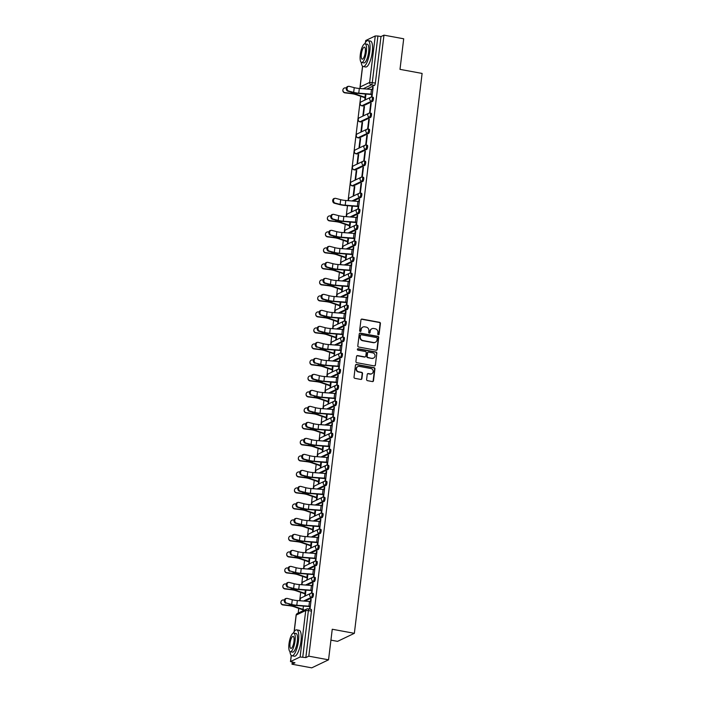 <?xml version="1.0" encoding="UTF-8"?>
<svg xmlns="http://www.w3.org/2000/svg" width="703" height="703" viewBox="0 0 703 703"><rect width="100%" height="100%" fill="white"/><g stroke="black" fill="none" stroke-linecap="round" stroke-linejoin="round"><path stroke-width="1.05" d="M378.346 334.777A0.721 0.677 64.5 0 0 379.11 334.197L380.411 323.503A1.037 0.967 64.5 0 0 379.558 322.317L362.036 319.083A1.037 0.967 64.5 0 0 360.947 319.909L359.646 330.612A0.721 0.677 64.5 0 0 360.648 331.385A0.721 0.677 64.5 0 0 361.008 330.858L361.184 329.479A3.313 3.102 64.5 0 1 364.681 326.825L366.14 327.097A3.313 3.102 64.5 0 1 368.873 330.893L368.697 332.282A0.721 0.677 64.5 0 0 369.699 333.055A0.721 0.677 64.5 0 0 370.059 332.528L370.235 331.148A3.313 3.102 64.5 0 1 373.732 328.494L375.191 328.767A3.313 3.102 64.5 0 1 377.924 332.563L377.748 333.951A0.721 0.677 64.5 0 0 378.346 334.777M378.566 334.786A0.721 0.677 64.5 0 0 378.776 334.364L380.077 323.661A1.037 0.967 64.5 0 0 379.225 322.475L361.702 319.241A1.037 0.967 64.5 0 0 361.316 319.259M360.463 331.447A0.721 0.677 64.5 0 0 360.674 331.025L361.184 329.479M369.514 333.117A0.721 0.677 64.5 0 0 369.725 332.695L370.235 331.148M366.623 379.479A1.037 0.967 64.5 0 0 367.476 380.666L372.388 381.571A1.037 0.967 64.5 0 0 373.486 380.745L374.919 368.864A1.037 0.967 64.5 0 0 374.066 367.678L356.553 364.444A1.037 0.967 64.5 0 0 355.454 365.27L354.013 377.151A1.037 0.967 64.5 0 0 354.866 378.337L360.806 379.435A1.037 0.967 64.5 0 0 361.904 378.609L362.52 373.521A1.037 0.967 64.5 0 0 361.667 372.335L358.723 371.79A2.768 2.592 64.5 0 1 357.853 366.606A2.768 2.592 64.5 0 1 359.374 366.404L370.903 368.53A2.768 2.592 64.5 0 1 371.773 373.724A2.768 2.592 64.5 0 1 370.253 373.917L368.328 373.565A1.037 0.967 64.5 0 0 367.238 374.391L366.623 379.479M383.97 35.15L403.698 38.788L399.998 69.36L422.108 73.437L354.356 633.324L332.247 629.247L328.547 659.818L308.81 656.171L383.97 35.15L380.991 36.574L377.915 36.002L372.291 82.471A2.109 0.615 100.5 0 1 371.369 84.843L363.179 88.763M376.175 350.261A1.037 0.967 64.5 0 0 377.274 349.426L378.706 337.545A1.037 0.967 64.5 0 0 377.863 336.359L360.34 333.134A1.037 0.967 64.5 0 0 359.242 333.96L357.809 345.841A1.037 0.967 64.5 0 0 358.662 347.027L376.175 350.261M376.817 353.205L375.376 365.085A1.037 0.967 64.5 0 1 374.286 365.911L356.764 362.686A1.037 0.967 64.5 0 1 355.911 361.5L356.526 356.412A1.037 0.967 64.5 0 1 357.625 355.586L364.725 356.896A1.037 0.967 64.5 0 0 365.824 356.07L366.228 352.695A1.037 0.967 64.5 0 0 365.375 351.509L357.985 350.147A0.721 0.677 64.5 0 1 357.757 348.785A0.721 0.677 64.5 0 1 358.152 348.732L375.964 352.018A1.037 0.967 64.5 0 1 376.817 353.205L375.376 365.085M328.547 659.818L311.737 667.85L292 664.212L292.237 662.279M360.727 96.302L348.099 200.663M347.493 205.663L346.157 216.665M345.235 224.319L344.224 232.667M343.301 240.321L342.291 248.677M341.359 256.331L340.349 264.68M339.426 272.333L338.415 280.682M337.484 288.335L336.473 296.684M335.551 304.337L334.54 312.686M333.617 320.34L332.607 328.688M331.675 336.342L330.665 344.69M329.742 352.344L328.732 360.692M327.809 368.346L326.798 376.694M325.867 384.348L324.856 392.696M323.934 400.35L322.923 408.698M321.992 416.352L320.981 424.7M320.058 432.354L319.048 440.702M318.125 448.356L317.115 456.704M316.183 464.358L315.172 472.706M314.25 480.36L313.239 488.717M312.317 496.371L311.306 504.719M310.375 512.373L309.364 520.721M308.441 528.375L307.431 536.723M306.499 544.377L305.489 552.725M304.566 560.379L303.555 568.727M302.633 576.381L301.622 584.729M300.691 592.383L299.68 600.731M298.757 608.385L298.186 613.095M330.928 640.143L337.545 641.364L354.356 633.324M308.81 656.171L305.84 657.595L300.111 656.989L290.594 661.532L294.979 662.788L292 664.212M380.991 36.574L375.367 83.042A2.109 0.615 100.5 0 1 374.444 85.415L366.861 89.044M365.402 42.549L365.745 40.51L375.261 35.958L377.915 36.002M365.068 97.699L364.795 99.984L365.296 99.738L365.991 94.017M371.799 94.492L371.518 96.768L372.028 96.531L373.144 87.295L372.634 87.532L373.1 87.62M370.701 103.534L369.585 112.77L370.086 112.533L371.202 103.297L370.701 103.534L371.166 103.622M363.978 106.751L362.862 115.986L363.363 115.74L364.479 106.513L363.978 106.751L364.444 106.838M368.767 119.536L367.643 128.772L368.152 128.535L369.268 119.299L368.767 119.536L369.233 119.624M362.036 122.753L360.92 131.988L361.43 131.742L362.546 122.515L362.036 122.753L362.502 122.84M366.825 135.547L365.709 144.774L366.219 144.537L367.335 135.301L366.825 135.547L367.291 135.626M360.103 138.755L358.987 147.99L359.488 147.744L360.604 138.517L360.103 138.755L360.569 138.843M364.892 151.549L363.776 160.776L364.277 160.539L365.393 151.303L364.892 151.549L365.358 151.628M358.17 154.757L357.045 163.992L357.555 163.755L358.671 154.519L358.17 154.757L358.627 154.845M362.959 167.551L361.834 176.778L362.344 176.541L363.46 167.305L362.959 167.551L363.416 167.63M356.228 170.759L355.112 179.994L355.613 179.757L356.737 170.521L356.228 170.759L356.693 170.847M361.017 183.553L359.901 192.78L360.402 192.543L361.527 183.307L361.017 183.553L361.483 183.641M354.294 186.77L353.178 195.996L353.679 195.759L354.795 186.523L354.294 186.77L354.76 186.849M358.24 206.506L357.968 208.782L358.468 208.545L359.584 199.309L359.084 199.555L359.549 199.643M351.966 205.997L351.236 211.998L351.746 211.761L352.44 206.041M356.307 222.508L356.026 224.784L356.535 224.547L357.651 215.311L357.142 215.557L357.607 215.645M349.576 225.725L349.303 228L349.804 227.763L350.498 222.043M354.365 238.51L354.092 240.795L354.593 240.549L355.709 231.322L355.208 231.559L355.674 231.647M347.642 241.727L347.37 244.003L347.871 243.765L348.565 238.045M352.431 254.512L352.15 256.797L352.66 256.551L353.776 247.324L353.275 247.561L353.741 247.649M345.709 257.729L345.428 260.005L345.938 259.767L346.623 254.047M350.498 270.514L350.217 272.799L350.727 272.553L351.843 263.326L351.333 263.563L351.799 263.651M343.767 273.731L343.495 276.007L343.995 275.769L344.69 270.049M348.556 286.516L348.284 288.801L348.785 288.555L349.901 279.328L349.4 279.566L349.866 279.653M341.834 289.733L341.553 292.017L342.062 291.771L342.756 286.051M346.623 302.527L346.342 304.803L346.851 304.557L347.967 295.33L347.467 295.568L347.923 295.655M339.892 305.735L339.619 308.019L340.129 307.773L340.814 302.053M344.681 318.529L344.408 320.805L344.909 320.559L346.034 311.332L345.524 311.57L345.99 311.657M337.958 321.737L337.686 324.021L338.187 323.775L338.881 318.055M342.748 334.531L342.475 336.807L342.976 336.57L344.092 327.334L343.591 327.572L344.057 327.66M336.491 337.827L336.052 337.748L335.744 340.024L336.254 339.777L336.948 334.057M341.878 345.612L341.851 345.612A2.636 0.527 -173.1 0 0 340.498 345.437L328.345 344.514A6.538 1.301 6.9 0 1 323.257 343.697L318.31 342.396A2.425 1.951 80.9 0 0 317.642 342.361A2.425 1.951 80.9 0 0 316.06 344.655A2.425 1.951 80.9 0 0 317.738 347.115L321.886 348.547A7.909 1.573 -173.1 0 0 328.046 349.532L340.841 350.533L340.533 352.809L341.043 352.572L342.159 343.336L341.649 343.574L342.115 343.662M334.549 353.829L333.811 356.026L334.312 355.78L335.006 350.059M339.944 361.614L339.918 361.614A2.636 0.527 -173.1 0 0 338.556 361.439L326.412 360.516A6.538 1.301 6.9 0 1 321.315 359.699L316.376 358.398A2.425 1.951 80.9 0 0 315.7 358.363A2.425 1.951 80.9 0 0 314.118 360.657A2.425 1.951 80.9 0 0 315.805 363.117L319.944 364.549A7.909 1.573 -173.1 0 0 326.104 365.534L338.908 366.535L338.6 368.811L339.101 368.574L340.217 359.338L339.716 359.576L340.182 359.664M332.616 369.831L331.878 372.028L332.378 371.782L333.073 366.061M336.939 382.537L336.667 384.813L337.168 384.576L338.284 375.34L337.783 375.587L338.248 375.666M330.682 385.833L330.243 385.754L329.935 388.03L330.445 387.784L331.131 382.063L330.709 385.552M336.069 393.618L336.043 393.618A2.636 0.527 -173.1 0 0 334.69 393.443L322.536 392.52A6.538 1.301 6.9 0 1 317.44 391.703L312.501 390.402A2.425 1.951 80.9 0 0 311.833 390.367A2.425 1.951 80.9 0 0 310.251 392.661A2.425 1.951 80.9 0 0 311.93 395.121L316.069 396.554A7.909 1.573 -173.1 0 0 322.238 397.538L335.032 398.548L334.725 400.815L335.234 400.578L336.35 391.343L335.841 391.589L336.306 391.668M328.275 401.756L328.002 404.032L328.503 403.794L329.197 398.065L328.776 401.554M333.064 414.542L332.791 416.817L333.292 416.58L334.408 407.345L333.907 407.591L334.373 407.67M326.341 417.758L326.06 420.034L326.57 419.796L327.264 414.067L326.842 417.556M331.131 430.544L330.849 432.82L331.359 432.582L332.475 423.347L331.974 423.593L332.431 423.672M324.399 433.76L324.127 436.036L324.637 435.798L325.322 430.069L324.9 433.558M329.189 446.546L328.916 448.822L329.417 448.584L330.542 439.349L330.032 439.595L330.498 439.683M322.466 449.762L322.194 452.038L322.695 451.801L323.389 446.071M327.255 462.548L326.983 464.824L327.484 464.586L328.6 455.351L328.099 455.597L328.565 455.685M320.533 465.764L320.252 468.04L320.761 467.803L321.456 462.082M325.322 478.55L325.041 480.834L325.551 480.588L326.667 471.353L326.157 471.599L326.623 471.687M318.591 481.766L318.318 484.042L318.819 483.805L319.514 478.084M323.38 494.552L323.108 496.836L323.608 496.59L324.724 487.364L324.224 487.601L324.689 487.689M316.658 497.768L316.385 500.044L316.886 499.807L317.58 494.086M321.447 510.554L321.174 512.839L321.675 512.592L322.791 503.366L322.29 503.603L322.756 503.691M314.724 513.77L314.443 516.046L314.953 515.809L315.638 510.088M319.514 526.556L319.232 528.841L319.742 528.594L320.858 519.368L320.348 519.605L320.814 519.693M312.782 529.772L312.51 532.048L313.011 531.811L313.705 526.09M317.571 542.567L317.299 544.843L317.8 544.597L318.916 535.37L318.415 535.607L318.881 535.695M311.315 545.862L310.875 545.783L310.577 548.059L311.077 547.813L311.772 542.092M316.71 553.648L316.675 553.639A2.636 0.527 -173.1 0 0 315.322 553.472L303.169 552.549A6.538 1.301 6.9 0 1 298.081 551.732L293.133 550.431A2.425 1.951 80.9 0 0 292.466 550.396A2.425 1.951 80.9 0 0 290.884 552.69A2.425 1.951 80.9 0 0 292.562 555.15L296.71 556.583A7.909 1.573 -173.1 0 0 302.87 557.567L315.665 558.569L315.357 560.845L315.867 560.599L316.983 551.372L316.482 551.609L316.939 551.697M309.373 561.864L308.635 564.061L309.144 563.815L309.83 558.094M314.768 569.65L314.742 569.65A2.636 0.527 -173.1 0 0 313.38 569.474L301.236 568.551A6.538 1.301 6.9 0 1 296.139 567.734L291.2 566.433A2.425 1.951 80.9 0 0 290.532 566.398A2.425 1.951 80.9 0 0 288.942 568.692A2.425 1.951 80.9 0 0 290.629 571.152L294.768 572.585A7.909 1.573 -173.1 0 0 300.937 573.569L313.731 574.571L313.424 576.847L313.925 576.609L315.049 567.374L314.54 567.611L315.006 567.699M307.439 577.866L306.701 580.063L307.202 579.817L307.896 574.096M312.835 585.652L312.8 585.652A2.636 0.527 -173.1 0 0 311.447 585.476L299.302 584.553A6.538 1.301 6.9 0 1 294.206 583.736L289.258 582.435A2.425 1.951 80.9 0 0 288.59 582.4A2.425 1.951 80.9 0 0 287.009 584.694A2.425 1.951 80.9 0 0 288.687 587.154L292.835 588.587A7.909 1.573 -173.1 0 0 298.995 589.571L311.798 590.573L311.491 592.849L311.991 592.611L313.107 583.376L312.607 583.613L313.072 583.701M305.506 593.868L305.067 593.789L304.759 596.065L305.269 595.819L305.963 590.098M310.893 601.654L310.867 601.654A2.636 0.527 -173.1 0 0 309.513 601.478L297.36 600.555A6.538 1.301 6.9 0 1 292.272 599.738L287.325 598.438A2.425 1.951 80.9 0 0 286.657 598.402A2.425 1.951 80.9 0 0 285.075 600.696A2.425 1.951 80.9 0 0 286.754 603.156L290.901 604.589A7.909 1.573 -173.1 0 0 297.061 605.573L309.856 606.575L309.548 608.851L310.058 608.613L311.174 599.378L310.664 599.615L311.13 599.703M312.976 593.394A2.109 0.615 -79.5 0 1 313.107 593.376A2.109 0.615 -79.5 0 1 313.371 595.344A2.109 0.615 -79.5 0 1 312.475 597.497L304.891 601.127M314.909 577.391A2.109 0.615 -79.5 0 1 315.041 577.374A2.109 0.615 -79.5 0 1 315.304 579.342A2.109 0.615 -79.5 0 1 314.417 581.495L306.824 585.124M316.851 561.389A2.109 0.615 -79.5 0 1 316.983 561.372A2.109 0.615 -79.5 0 1 317.238 563.331A2.109 0.615 -79.5 0 1 316.35 565.493L308.758 569.122M318.784 545.387A2.109 0.615 -79.5 0 1 318.916 545.361A2.109 0.615 -79.5 0 1 319.18 547.329A2.109 0.615 -79.5 0 1 318.283 549.491L310.7 553.12M320.717 529.385A2.109 0.615 -79.5 0 1 320.858 529.359A2.109 0.615 -79.5 0 1 321.113 531.327A2.109 0.615 -79.5 0 1 320.225 533.489L312.633 537.118M322.659 513.383A2.109 0.615 -79.5 0 1 322.791 513.357A2.109 0.615 -79.5 0 1 323.055 515.325A2.109 0.615 -79.5 0 1 322.159 517.487L314.566 521.116M324.593 497.381A2.109 0.615 -79.5 0 1 324.724 497.355A2.109 0.615 -79.5 0 1 324.988 499.323A2.109 0.615 -79.5 0 1 324.101 501.485L316.508 505.105M326.526 481.379A2.109 0.615 -79.5 0 1 326.667 481.353A2.109 0.615 -79.5 0 1 326.921 483.321A2.109 0.615 -79.5 0 1 326.034 485.483L318.441 489.103M328.468 465.377A2.109 0.615 -79.5 0 1 328.6 465.351A2.109 0.615 -79.5 0 1 328.863 467.319A2.109 0.615 -79.5 0 1 327.967 469.481L320.383 473.101M330.401 449.375A2.109 0.615 -79.5 0 1 330.533 449.349A2.109 0.615 -79.5 0 1 330.797 451.317A2.109 0.615 -79.5 0 1 329.909 453.47L322.317 457.099M332.343 433.364A2.109 0.615 -79.5 0 1 332.475 433.347A2.109 0.615 -79.5 0 1 332.73 435.315A2.109 0.615 -79.5 0 1 331.842 437.468L324.25 441.097M334.276 417.362A2.109 0.615 -79.5 0 1 334.408 417.345A2.109 0.615 -79.5 0 1 334.672 419.313A2.109 0.615 -79.5 0 1 333.776 421.466L326.192 425.095M336.21 401.36A2.109 0.615 -79.5 0 1 336.35 401.343A2.109 0.615 -79.5 0 1 336.605 403.311A2.109 0.615 -79.5 0 1 335.718 405.464L328.125 409.093M338.152 385.358A2.109 0.615 -79.5 0 1 338.284 385.341A2.109 0.615 -79.5 0 1 338.547 387.309A2.109 0.615 -79.5 0 1 337.651 389.462L330.059 393.091M340.085 369.356A2.109 0.615 -79.5 0 1 340.217 369.339A2.109 0.615 -79.5 0 1 340.48 371.307A2.109 0.615 -79.5 0 1 339.593 373.46L332.001 377.089M342.018 353.354A2.109 0.615 -79.5 0 1 342.159 353.337A2.109 0.615 -79.5 0 1 342.414 355.305A2.109 0.615 -79.5 0 1 341.526 357.458L333.934 361.087M343.96 337.352A2.109 0.615 -79.5 0 1 344.092 337.335A2.109 0.615 -79.5 0 1 344.356 339.303A2.109 0.615 -79.5 0 1 343.459 341.456L335.876 345.085M345.894 321.35A2.109 0.615 -79.5 0 1 346.025 321.333A2.109 0.615 -79.5 0 1 346.289 323.301A2.109 0.615 -79.5 0 1 345.401 325.454L337.809 329.083M347.836 305.348A2.109 0.615 -79.5 0 1 347.967 305.322A2.109 0.615 -79.5 0 1 348.222 307.29A2.109 0.615 -79.5 0 1 347.335 309.452L339.742 313.081M349.769 289.346A2.109 0.615 -79.5 0 1 349.901 289.32A2.109 0.615 -79.5 0 1 350.164 291.288A2.109 0.615 -79.5 0 1 349.268 293.45L341.684 297.079M351.702 273.344A2.109 0.615 -79.5 0 1 351.843 273.318A2.109 0.615 -79.5 0 1 352.098 275.286A2.109 0.615 -79.5 0 1 351.21 277.448L343.618 281.077M353.644 257.342A2.109 0.615 -79.5 0 1 353.776 257.316A2.109 0.615 -79.5 0 1 354.04 259.284A2.109 0.615 -79.5 0 1 353.143 261.446L345.551 265.066M355.577 241.34A2.109 0.615 -79.5 0 1 355.709 241.314A2.109 0.615 -79.5 0 1 355.973 243.282A2.109 0.615 -79.5 0 1 355.077 245.444L347.493 249.064M357.511 225.338A2.109 0.615 -79.5 0 1 357.651 225.311A2.109 0.615 -79.5 0 1 357.906 227.28A2.109 0.615 -79.5 0 1 357.019 229.442L349.426 233.062M359.453 209.336A2.109 0.615 -79.5 0 1 359.584 209.309A2.109 0.615 -79.5 0 1 359.848 211.278A2.109 0.615 -79.5 0 1 358.952 213.44L351.368 217.06M361.386 193.334A2.109 0.615 -79.5 0 1 361.518 193.307A2.109 0.615 -79.5 0 1 361.781 195.276A2.109 0.615 -79.5 0 1 360.894 197.429L353.301 201.058M363.319 177.323A2.109 0.615 -79.5 0 1 363.46 177.305A2.109 0.615 -79.5 0 1 363.715 179.274A2.109 0.615 -79.5 0 1 362.827 181.427L353.31 185.979L352.221 185.777A2.109 0.615 100.5 0 1 352.089 185.803A2.109 0.615 100.5 0 1 351.948 185.706M365.261 161.321A2.109 0.615 -79.5 0 1 365.393 161.303A2.109 0.615 -79.5 0 1 365.657 163.272A2.109 0.615 -79.5 0 1 364.76 165.425L355.243 169.977L354.154 169.774A2.109 0.615 100.5 0 1 354.022 169.792A2.109 0.615 100.5 0 1 353.881 169.704M367.194 145.319A2.109 0.615 -79.5 0 1 367.335 145.301A2.109 0.615 -79.5 0 1 367.59 147.27A2.109 0.615 -79.5 0 1 366.702 149.423L357.186 153.975L356.096 153.772A2.109 0.615 100.5 0 1 355.955 153.79A2.109 0.615 100.5 0 1 355.823 153.702M369.137 129.317A2.109 0.615 -79.5 0 1 369.268 129.299A2.109 0.615 -79.5 0 1 369.532 131.268A2.109 0.615 -79.5 0 1 368.636 133.421L359.119 137.973L358.029 137.77A2.109 0.615 100.5 0 1 357.897 137.788A2.109 0.615 100.5 0 1 357.757 137.7M371.07 113.315A2.109 0.615 -79.5 0 1 371.202 113.297A2.109 0.615 -79.5 0 1 371.465 115.266A2.109 0.615 -79.5 0 1 370.569 117.419L361.061 121.971L359.962 121.768A2.109 0.615 100.5 0 1 359.831 121.786A2.109 0.615 100.5 0 1 359.69 121.698M373.003 97.313A2.109 0.615 -79.5 0 1 373.144 97.295A2.109 0.615 -79.5 0 1 373.398 99.264A2.109 0.615 -79.5 0 1 372.511 101.417L362.994 105.968L361.904 105.766A2.109 0.615 100.5 0 1 361.773 105.784A2.109 0.615 100.5 0 1 361.632 105.696M303.098 609.791L302.975 610.81M372.634 87.532L372.397 89.492M305.84 657.595L311.464 611.127A2.109 0.615 -79.5 0 0 311.174 609.378A2.109 0.615 -79.5 0 0 311.034 609.396M359.084 199.555L358.846 201.515M357.142 215.557L356.904 217.517M355.208 231.559L354.971 233.519M353.275 247.561L353.038 249.521M351.333 263.563L351.096 265.523M349.4 279.566L349.163 281.525M347.467 295.568L347.229 297.527M345.524 311.57L345.287 313.529M343.591 327.572L343.354 329.531M341.649 343.574L341.412 345.533M339.716 359.576L339.479 361.535M337.783 375.587L337.545 377.546M335.841 391.589L335.603 393.548M333.907 407.591L333.67 409.55M331.974 423.593L331.737 425.552M330.032 439.595L329.795 441.554M328.099 455.597L327.862 457.556M326.157 471.599L325.92 473.558M324.224 487.601L323.986 489.56M322.29 503.603L322.053 505.562M320.348 519.605L320.111 521.564M318.415 535.607L318.178 537.567M316.482 551.609L316.245 553.569M314.54 567.611L314.303 569.571M312.607 583.613L312.369 585.573M310.664 599.615L310.427 601.575M303.485 610.564L303.599 609.589M371.755 328.819A3.313 3.102 64.5 0 0 369.892 331.306M362.704 327.15A3.313 3.102 64.5 0 0 360.841 329.637M376.571 350.243A1.037 0.967 64.5 0 0 376.94 349.593L378.372 337.712A1.037 0.967 64.5 0 0 377.52 336.526L360.006 333.292A1.037 0.967 64.5 0 0 359.611 333.301M377.212 338.407A0.721 0.677 64.5 0 0 376.615 337.572L361.237 334.733A0.721 0.677 64.5 0 0 360.472 335.313L360.296 336.772A3.313 3.102 64.5 0 0 363.02 340.568L373.53 342.51A3.313 3.102 64.5 0 0 377.036 339.865L377.212 338.407M360.683 334.892A0.721 0.677 64.5 0 0 360.138 335.48L360.472 335.313M375.182 342.352A3.313 3.102 64.5 0 1 373.196 342.669L362.686 340.735A3.313 3.102 64.5 0 1 359.962 336.939L360.138 335.48M374.673 365.903A1.037 0.967 64.5 0 0 375.042 365.244M365.121 356.887A1.037 0.967 64.5 0 1 364.391 357.054L357.282 355.744A1.037 0.967 64.5 0 0 356.896 355.753M376.483 353.363A1.037 0.967 64.5 0 0 375.63 352.177L357.818 348.89A0.721 0.677 64.5 0 0 357.599 348.89M372.098 358.258A2.768 2.592 64.5 0 0 375.007 355.226A2.768 2.592 64.5 0 0 372.748 352.871L368.688 352.115A1.037 0.967 64.5 0 0 367.59 352.941L367.186 356.316A1.037 0.967 64.5 0 0 368.038 357.502L371.764 358.416A2.768 2.592 64.5 0 0 373.451 358.135M367.959 352.291A1.037 0.967 64.5 0 0 367.256 353.108L367.59 352.941M371.764 358.416L367.704 357.669A1.037 0.967 64.5 0 1 366.852 356.483L367.256 353.108M371.606 373.803A2.768 2.592 64.5 0 1 369.919 374.084L367.994 373.724A1.037 0.967 64.5 0 0 367.607 373.741M357.686 366.685A2.768 2.592 64.5 0 0 358.381 371.957L358.723 371.79M361.201 379.427A1.037 0.967 64.5 0 0 361.562 378.768L362.177 373.68A1.037 0.967 64.5 0 0 361.324 372.493L358.381 371.957M372.775 381.562A1.037 0.967 64.5 0 0 373.144 380.903L374.585 369.022A1.037 0.967 64.5 0 0 373.732 367.836L356.21 364.602A1.037 0.967 64.5 0 0 355.823 364.62M365.534 97.787L365.103 97.708A2.636 0.527 6.9 0 1 363.969 97.427L355.815 94.597A6.538 1.301 -173.1 0 0 351.087 93.604L344.98 92.866A2.425 2.373 -172.8 0 1 342.862 90.204L342.897 89.931A2.425 2.373 7.2 0 0 345.015 92.594L351.122 93.332A7.909 1.573 6.9 0 1 356.834 94.536L365.569 97.506L365.964 94.017M346.333 87.963L345.586 87.875A2.425 2.373 7.2 0 0 342.897 89.931M348.723 91.074L353.671 92.374A6.538 1.301 6.9 0 0 358.758 93.191L370.912 94.114A2.636 0.527 -173.1 0 1 372.265 94.29L372.836 89.571A2.636 0.527 -173.1 0 0 371.483 89.395L359.33 88.473A6.538 1.301 6.9 0 1 354.242 87.655L349.294 86.355A2.425 1.951 80.9 0 0 348.626 86.32A2.425 1.951 80.9 0 0 347.045 88.613A2.425 1.951 80.9 0 0 348.723 91.074L347.923 91.205A2.425 1.951 -99.1 0 1 346.245 88.745A2.425 1.951 -99.1 0 1 347.827 86.451L348.626 86.32M347.923 91.205L352.862 92.506A7.909 1.573 -173.1 0 0 359.031 93.49L372.265 94.571M361.245 62.339A13.181 3.849 -79.5 0 0 363.214 66.548A13.181 3.849 -79.5 0 0 369.804 51.574A13.181 3.849 -79.5 0 0 367.994 40.625A13.181 3.849 -79.5 0 0 364.655 43.85M363.214 66.548L365.692 67.005A13.181 3.849 -79.5 0 0 372.282 52.031A13.181 3.849 -79.5 0 0 370.472 41.082L367.994 40.625M365.042 43.832L367.326 44.254A9.491 2.777 100.5 0 1 368.627 52.136A9.491 2.777 100.5 0 1 363.882 62.918L361.606 62.497A9.491 2.777 -79.5 0 0 366.351 51.723A9.491 2.777 -79.5 0 0 365.042 43.832A9.491 2.777 -79.5 0 0 360.296 54.614A9.491 2.777 -79.5 0 0 361.606 62.497M365.27 52.233A6.116 1.784 -79.5 0 0 364.435 47.154A6.116 1.784 -79.5 0 0 361.377 54.096A6.116 1.784 -79.5 0 0 362.212 59.175A6.116 1.784 -79.5 0 0 365.27 52.233M289.944 651.567A13.181 3.849 -79.5 0 0 291.912 655.767A13.181 3.849 -79.5 0 0 298.503 640.802A13.181 3.849 -79.5 0 0 296.692 629.853A13.181 3.849 -79.5 0 0 293.353 633.078M291.912 655.767L294.39 656.224A13.181 3.849 -79.5 0 0 300.981 641.259A13.181 3.849 -79.5 0 0 299.17 630.31L296.692 629.853M293.74 633.06L296.025 633.482A9.491 2.777 100.5 0 1 297.325 641.364A9.491 2.777 100.5 0 1 292.58 652.138L290.295 651.725A9.491 2.777 -79.5 0 0 295.049 640.943A9.491 2.777 -79.5 0 0 293.74 633.06A9.491 2.777 -79.5 0 0 288.995 643.834A9.491 2.777 -79.5 0 0 290.295 651.725M293.968 641.461A6.116 1.784 -79.5 0 0 293.133 636.373A6.116 1.784 -79.5 0 0 290.067 643.324A6.116 1.784 -79.5 0 0 290.91 648.403A6.116 1.784 -79.5 0 0 293.968 641.461M350.041 225.812L349.611 225.733A2.636 0.527 6.9 0 1 348.477 225.443L340.322 222.623A6.538 1.301 -173.1 0 0 335.595 221.63L329.487 220.883A2.425 2.373 -172.8 0 1 327.37 218.22L327.405 217.948A2.425 2.373 7.2 0 0 329.522 220.619L335.63 221.357A7.909 1.573 6.9 0 1 341.342 222.561L350.076 225.522M330.841 215.988L330.094 215.9A2.425 2.373 7.2 0 0 327.405 217.948M348.108 241.814L347.677 241.735A2.636 0.527 6.9 0 1 346.544 241.445L338.38 238.625A6.538 1.301 -173.1 0 0 333.661 237.632L327.554 236.885A2.425 2.373 -172.8 0 1 325.427 234.222L325.463 233.958A2.425 2.373 7.2 0 0 327.589 236.621L333.697 237.359A7.909 1.573 6.9 0 1 339.408 238.563L348.143 241.533M328.899 231.99L328.16 231.902A2.425 2.373 7.2 0 0 325.463 233.958M346.166 257.816L345.735 257.737A2.636 0.527 6.9 0 1 344.611 257.456L336.447 254.627A6.538 1.301 -173.1 0 0 331.728 253.634L325.612 252.887A2.425 2.373 -172.8 0 1 323.494 250.224L323.529 249.96A2.425 2.373 7.2 0 0 325.647 252.623L331.763 253.361A7.909 1.573 6.9 0 1 337.475 254.565L346.201 257.535L346.597 254.038M326.965 247.992L326.218 247.904A2.425 2.373 7.2 0 0 323.529 249.96M344.233 273.819L343.802 273.739A2.636 0.527 6.9 0 1 342.669 273.458L334.514 270.629A6.538 1.301 -173.1 0 0 329.786 269.636L323.679 268.889A2.425 2.373 -172.8 0 1 321.561 266.226L321.596 265.962A2.425 2.373 7.2 0 0 323.714 268.625L329.821 269.363A7.909 1.573 6.9 0 1 335.533 270.567L344.268 273.537M325.032 263.994L324.285 263.906A2.425 2.373 7.2 0 0 321.596 265.962M342.299 289.821L341.86 289.741A2.636 0.527 6.9 0 1 340.735 289.46L332.572 286.631A6.538 1.301 -173.1 0 0 327.853 285.638L321.746 284.9A2.425 2.373 -172.8 0 1 319.619 282.237L319.654 281.965A2.425 2.373 7.2 0 0 321.781 284.627L327.888 285.365A7.909 1.573 6.9 0 1 333.6 286.569L342.335 289.539L342.721 286.051M323.09 279.996L322.343 279.908A2.425 2.373 7.2 0 0 319.654 281.965M340.357 305.823L339.927 305.743A2.636 0.527 6.9 0 1 338.802 305.462L330.638 302.633A6.538 1.301 -173.1 0 0 325.92 301.64L319.803 300.902A2.425 2.373 -172.8 0 1 317.686 298.239L317.721 297.967A2.425 2.373 7.2 0 0 319.839 300.629L325.946 301.367A7.909 1.573 6.9 0 1 331.658 302.571L340.393 305.541L340.788 302.053M321.157 295.998L320.41 295.91A2.425 2.373 7.2 0 0 317.721 297.967M338.424 321.825L337.994 321.746A2.636 0.527 6.9 0 1 336.86 321.464L328.705 318.635A6.538 1.301 -173.1 0 0 323.978 317.642L317.87 316.904A2.425 2.373 -172.8 0 1 315.752 314.241L315.779 313.969A2.425 2.373 7.2 0 0 317.905 316.631L324.013 317.369A7.909 1.573 6.9 0 1 329.725 318.573L338.459 321.543M319.224 312L318.477 311.912A2.425 2.373 7.2 0 0 315.779 313.969M336.052 337.748A2.636 0.527 6.9 0 1 334.927 337.466L326.763 334.637A6.538 1.301 -173.1 0 0 322.044 333.644L315.928 332.906A2.425 2.373 -172.8 0 1 313.81 330.243L313.846 329.971A2.425 2.373 7.2 0 0 315.963 332.633L322.079 333.371A7.909 1.573 6.9 0 1 327.791 334.575L336.526 337.545M317.281 328.002L316.535 327.914A2.425 2.373 7.2 0 0 313.846 329.971M334.118 353.75A2.636 0.527 6.9 0 1 332.985 353.468L324.83 350.639A6.538 1.301 -173.1 0 0 320.102 349.646L313.995 348.908A2.425 2.373 -172.8 0 1 311.877 346.245L311.912 345.973A2.425 2.373 7.2 0 0 314.03 348.635L320.137 349.373A7.909 1.573 6.9 0 1 325.849 350.577L334.584 353.547M315.348 344.004L314.601 343.916A2.425 2.373 7.2 0 0 311.912 345.973M332.185 369.752A2.636 0.527 6.9 0 1 331.051 369.47L322.888 366.641A6.538 1.301 -173.1 0 0 318.169 365.648L312.062 364.91A2.425 2.373 -172.8 0 1 309.935 362.247L309.97 361.975A2.425 2.373 7.2 0 0 312.097 364.637L318.204 365.375A7.909 1.573 6.9 0 1 323.916 366.579L332.651 369.55M313.406 360.006L312.668 359.918A2.425 2.373 7.2 0 0 309.97 361.975M330.243 385.754A2.636 0.527 6.9 0 1 329.118 385.472L320.955 382.643A6.538 1.301 -173.1 0 0 316.236 381.65L310.12 380.912A2.425 2.373 -172.8 0 1 308.002 378.249L308.037 377.977A2.425 2.373 7.2 0 0 310.155 380.639L316.271 381.377A7.909 1.573 6.9 0 1 321.983 382.581L330.682 385.543M311.473 376.017L310.726 375.92A2.425 2.373 7.2 0 0 308.037 377.977M328.74 401.835L328.31 401.756A2.636 0.527 6.9 0 1 327.176 401.475L319.021 398.645A6.538 1.301 -173.1 0 0 314.294 397.652L308.186 396.914A2.425 2.373 -172.8 0 1 306.069 394.251L306.104 393.979A2.425 2.373 7.2 0 0 308.222 396.641L314.329 397.388A7.909 1.573 6.9 0 1 320.041 398.583L328.749 401.554M309.54 392.019L308.793 391.923A2.425 2.373 7.2 0 0 306.104 393.979M326.807 417.837L326.368 417.758A2.636 0.527 6.9 0 1 325.243 417.477L317.079 414.656A6.538 1.301 -173.1 0 0 312.36 413.654L306.253 412.916A2.425 2.373 -172.8 0 1 304.127 410.253L304.162 409.981A2.425 2.373 7.2 0 0 306.288 412.643L312.396 413.39A7.909 1.573 6.9 0 1 318.108 414.594L326.807 417.556M307.598 408.021L306.851 407.925A2.425 2.373 7.2 0 0 304.162 409.981M324.865 433.848L324.435 433.76A2.636 0.527 6.9 0 1 323.31 433.479L315.146 430.658A6.538 1.301 -173.1 0 0 310.427 429.656L304.311 428.918A2.425 2.373 -172.8 0 1 302.193 426.255L302.228 425.983A2.425 2.373 7.2 0 0 304.346 428.645L310.462 429.392A7.909 1.573 6.9 0 1 316.165 430.596L324.874 433.558M305.664 424.023L304.917 423.927A2.425 2.373 7.2 0 0 302.228 425.983M359.312 201.594L359.277 201.585A2.636 0.527 -173.1 0 0 357.924 201.41L345.779 200.487A6.538 1.301 6.9 0 1 340.683 199.67L335.735 198.378A2.425 1.951 80.9 0 0 335.067 198.343A2.425 1.951 80.9 0 0 333.486 200.636A2.425 1.951 80.9 0 0 335.164 203.097L334.364 203.22A2.425 1.951 -99.1 0 1 332.686 200.759A2.425 1.951 -99.1 0 1 334.268 198.466L335.067 198.343M334.364 203.22L339.312 204.52A7.909 1.573 -173.1 0 0 345.472 205.504L358.706 206.594M358.741 206.313L358.706 206.304A2.636 0.527 -173.1 0 0 357.352 206.128L345.208 205.206A6.538 1.301 6.9 0 1 340.111 204.388L335.164 203.097M357.37 217.596L357.344 217.587A2.636 0.527 -173.1 0 0 355.99 217.412L343.837 216.489A6.538 1.301 6.9 0 1 338.749 215.68L333.802 214.38A2.425 1.951 80.9 0 0 333.134 214.345A2.425 1.951 80.9 0 0 331.552 216.638A2.425 1.951 80.9 0 0 333.231 219.099L332.431 219.222A2.425 1.951 -99.1 0 1 330.753 216.761A2.425 1.951 -99.1 0 1 332.334 214.468L333.134 214.345M332.431 219.222L337.37 220.522A7.909 1.573 -173.1 0 0 343.539 221.515L356.773 222.596M356.799 222.315L356.773 222.306A2.636 0.527 -173.1 0 0 355.419 222.13L343.266 221.208A6.538 1.301 6.9 0 1 338.178 220.391L333.231 219.099M355.437 233.598L355.402 233.589A2.636 0.527 -173.1 0 0 354.048 233.414L341.904 232.491A6.538 1.301 6.9 0 1 336.807 231.682L331.869 230.382A2.425 1.951 80.9 0 0 331.192 230.347A2.425 1.951 80.9 0 0 329.61 232.64A2.425 1.951 80.9 0 0 331.298 235.101L330.498 235.224A2.425 1.951 -99.1 0 1 328.811 232.763A2.425 1.951 -99.1 0 1 330.392 230.47L331.192 230.347M330.498 235.224L335.436 236.524A7.909 1.573 -173.1 0 0 341.596 237.517L354.83 238.598M354.866 238.317L354.839 238.308A2.636 0.527 -173.1 0 0 353.477 238.132L341.333 237.21A6.538 1.301 6.9 0 1 336.236 236.401L331.298 235.101M353.504 249.6L353.468 249.591A2.636 0.527 -173.1 0 0 352.115 249.416L339.971 248.502A6.538 1.301 6.9 0 1 334.874 247.684L329.927 246.384A2.425 1.951 80.9 0 0 329.259 246.349A2.425 1.951 80.9 0 0 327.677 248.642A2.425 1.951 80.9 0 0 329.356 251.103L328.556 251.226A2.425 1.951 -99.1 0 1 326.877 248.765A2.425 1.951 -99.1 0 1 328.459 246.481L329.259 246.349M328.556 251.226L333.503 252.526A7.909 1.573 -173.1 0 0 339.663 253.519L352.897 254.6M352.932 254.319L352.897 254.31A2.636 0.527 -173.1 0 0 351.544 254.135L339.4 253.221A6.538 1.301 6.9 0 1 334.303 252.403L329.356 251.103M327.422 267.105L332.361 268.405A6.538 1.301 6.9 0 0 337.458 269.223L349.611 270.137A2.636 0.527 -173.1 0 1 350.964 270.312L351.535 265.593A2.636 0.527 -173.1 0 0 350.182 265.418L338.029 264.504A6.538 1.301 6.9 0 1 332.932 263.687L327.993 262.386A2.425 1.951 80.9 0 0 327.326 262.351A2.425 1.951 80.9 0 0 325.744 264.644A2.425 1.951 80.9 0 0 327.422 267.105L326.623 267.237A2.425 1.951 -99.1 0 1 324.935 264.767A2.425 1.951 -99.1 0 1 326.526 262.483L327.326 262.351M326.623 267.237L331.561 268.528A7.909 1.573 -173.1 0 0 337.73 269.521L350.955 270.602M349.057 286.323L349.593 281.595A2.636 0.527 -173.1 0 0 348.24 281.42L336.096 280.506A6.538 1.301 6.9 0 1 330.999 279.689L326.06 278.388A2.425 1.951 80.9 0 0 325.384 278.353A2.425 1.951 80.9 0 0 323.802 280.646A2.425 1.951 80.9 0 0 325.489 283.107L324.681 283.239A2.425 1.951 -99.1 0 1 323.002 280.778A2.425 1.951 -99.1 0 1 324.584 278.485L325.384 278.353M324.681 283.239L329.628 284.53A7.909 1.573 -173.1 0 0 335.788 285.523L349.022 286.604M349.022 286.314A2.636 0.527 -173.1 0 0 347.669 286.139L335.524 285.225A6.538 1.301 6.9 0 1 330.428 284.407L325.489 283.107M323.547 299.109L328.494 300.409A6.538 1.301 6.9 0 0 333.582 301.227L345.735 302.141A2.636 0.527 -173.1 0 1 347.089 302.316L347.66 297.597A2.636 0.527 -173.1 0 0 346.307 297.422L334.153 296.508A6.538 1.301 6.9 0 1 329.066 295.691L324.118 294.39A2.425 1.951 80.9 0 0 323.45 294.355A2.425 1.951 80.9 0 0 321.869 296.648A2.425 1.951 80.9 0 0 323.547 299.109L322.747 299.241A2.425 1.951 -99.1 0 1 321.069 296.78A2.425 1.951 -99.1 0 1 322.651 294.487L323.45 294.355M322.747 299.241L327.695 300.533A7.909 1.573 -173.1 0 0 333.855 301.525L347.089 302.606M345.753 313.608L345.727 313.6A2.636 0.527 -173.1 0 0 344.365 313.433L332.22 312.51A6.538 1.301 6.9 0 1 327.123 311.693L322.185 310.392A2.425 1.951 80.9 0 0 321.517 310.357A2.425 1.951 80.9 0 0 319.927 312.65A2.425 1.951 80.9 0 0 321.614 315.111L320.814 315.243A2.425 1.951 -99.1 0 1 319.127 312.782A2.425 1.951 -99.1 0 1 320.709 310.489L321.517 310.357M320.814 315.243L325.753 316.543A7.909 1.573 -173.1 0 0 331.921 317.528L345.147 318.608M345.727 313.6L345.155 318.318A2.636 0.527 -173.1 0 0 343.793 318.151L331.649 317.229A6.538 1.301 6.9 0 1 326.552 316.412L321.614 315.111M343.82 329.61L343.785 329.61A2.636 0.527 -173.1 0 0 342.431 329.435L330.287 328.512A6.538 1.301 6.9 0 1 325.19 327.695L320.243 326.394A2.425 1.951 80.9 0 0 319.575 326.359A2.425 1.951 80.9 0 0 317.993 328.653A2.425 1.951 80.9 0 0 319.672 331.113L318.872 331.245A2.425 1.951 -99.1 0 1 317.194 328.784A2.425 1.951 -99.1 0 1 318.775 326.491L319.575 326.359M318.872 331.245L323.819 332.545A7.909 1.573 -173.1 0 0 329.979 333.53L343.213 334.61M343.249 334.329L343.213 334.329A2.636 0.527 -173.1 0 0 341.86 334.153L329.716 333.231A6.538 1.301 6.9 0 1 324.619 332.414L319.672 331.113M316.939 347.247A2.425 1.951 -99.1 0 1 315.26 344.786A2.425 1.951 -99.1 0 1 316.842 342.493L317.642 342.361M340.841 350.533L341.28 350.612M341.306 350.331L341.28 350.331A2.636 0.527 -173.1 0 0 339.927 350.156L327.774 349.233A6.538 1.301 6.9 0 1 322.686 348.416L317.738 347.115M315.006 363.249A2.425 1.951 -99.1 0 1 313.318 360.788A2.425 1.951 -99.1 0 1 314.9 358.495L315.7 358.363M339.373 366.333L339.347 366.333A2.636 0.527 -173.1 0 0 337.985 366.158L325.841 365.235A6.538 1.301 6.9 0 1 320.744 364.418L315.805 363.117M338.011 377.616L337.976 377.616A2.636 0.527 -173.1 0 0 336.623 377.441L324.478 376.518A6.538 1.301 6.9 0 1 319.382 375.701L314.434 374.4A2.425 1.951 80.9 0 0 313.766 374.365A2.425 1.951 80.9 0 0 312.185 376.659A2.425 1.951 80.9 0 0 313.863 379.119L313.063 379.251A2.425 1.951 -99.1 0 1 311.385 376.79A2.425 1.951 -99.1 0 1 312.967 374.497L313.766 374.365M313.063 379.251L318.011 380.551A7.909 1.573 -173.1 0 0 324.171 381.536L337.405 382.625M337.44 382.335L337.405 382.335A2.636 0.527 -173.1 0 0 336.052 382.16L323.907 381.237A6.538 1.301 6.9 0 1 318.811 380.42L313.863 379.119M311.13 395.253A2.425 1.951 -99.1 0 1 309.443 392.792A2.425 1.951 -99.1 0 1 311.034 390.499L311.833 390.367M335.498 398.337L335.472 398.337A2.636 0.527 -173.1 0 0 334.118 398.162L321.965 397.239A6.538 1.301 6.9 0 1 316.868 396.422L311.93 395.121M334.136 409.629L334.101 409.621A2.636 0.527 -173.1 0 0 332.747 409.445L320.603 408.522A6.538 1.301 6.9 0 1 315.506 407.705L310.568 406.413A2.425 1.951 80.9 0 0 309.891 406.378A2.425 1.951 80.9 0 0 308.309 408.663A2.425 1.951 80.9 0 0 309.997 411.123L309.188 411.255A2.425 1.951 -99.1 0 1 307.51 408.795A2.425 1.951 -99.1 0 1 309.092 406.501L309.891 406.378M309.188 411.255L314.136 412.556A7.909 1.573 -173.1 0 0 320.296 413.54L333.53 414.629M333.565 414.348L333.53 414.339A2.636 0.527 -173.1 0 0 332.176 414.164L320.032 413.241A6.538 1.301 6.9 0 1 314.935 412.424L309.997 411.123M332.203 425.631L332.168 425.623A2.636 0.527 -173.1 0 0 330.814 425.447L318.661 424.524A6.538 1.301 6.9 0 1 313.573 423.707L308.626 422.415A2.425 1.951 80.9 0 0 307.958 422.38A2.425 1.951 80.9 0 0 306.376 424.665A2.425 1.951 80.9 0 0 308.055 427.134L307.255 427.257A2.425 1.951 -99.1 0 1 305.577 424.797A2.425 1.951 -99.1 0 1 307.158 422.503L307.958 422.38M307.255 427.257L312.202 428.558A7.909 1.573 -173.1 0 0 318.362 429.542L331.596 430.631M331.631 430.35L331.596 430.341A2.636 0.527 -173.1 0 0 330.243 430.166L318.09 429.243A6.538 1.301 6.9 0 1 313.002 428.426L308.055 427.134M322.932 449.85L322.501 449.771A2.636 0.527 6.9 0 1 321.368 449.481L313.213 446.66A6.538 1.301 -173.1 0 0 308.485 445.667L302.378 444.92A2.425 2.373 -172.8 0 1 300.26 442.257L300.286 441.985A2.425 2.373 7.2 0 0 302.413 444.648L308.52 445.394A7.909 1.573 6.9 0 1 314.232 446.598L322.967 449.56M303.731 440.025L302.984 439.929A2.425 2.373 7.2 0 0 300.286 441.985M330.261 441.633L330.234 441.625A2.636 0.527 -173.1 0 0 328.872 441.449L316.728 440.526A6.538 1.301 6.9 0 1 311.631 439.709L306.693 438.417A2.425 1.951 80.9 0 0 306.025 438.382A2.425 1.951 80.9 0 0 304.434 440.676A2.425 1.951 80.9 0 0 306.121 443.136L305.322 443.259A2.425 1.951 -99.1 0 1 303.634 440.799A2.425 1.951 -99.1 0 1 305.216 438.505L306.025 438.382M305.322 443.259L310.26 444.56A7.909 1.573 -173.1 0 0 316.429 445.544L329.654 446.633M329.689 446.352L329.663 446.343A2.636 0.527 -173.1 0 0 328.301 446.168L316.157 445.245A6.538 1.301 6.9 0 1 311.06 444.428L306.121 443.136M320.999 465.852L320.559 465.773A2.636 0.527 6.9 0 1 319.434 465.483L311.271 462.662A6.538 1.301 -173.1 0 0 306.552 461.669L300.445 460.922A2.425 2.373 -172.8 0 1 298.318 458.259L298.353 457.987A2.425 2.373 7.2 0 0 300.471 460.658L306.587 461.396A7.909 1.573 6.9 0 1 312.299 462.6L321.034 465.562M301.789 456.027L301.042 455.939A2.425 2.373 7.2 0 0 298.353 457.987M328.327 457.635L328.292 457.627A2.636 0.527 -173.1 0 0 326.939 457.451L314.795 456.528A6.538 1.301 6.9 0 1 309.698 455.711L304.751 454.419A2.425 1.951 80.9 0 0 304.083 454.384A2.425 1.951 80.9 0 0 302.501 456.678A2.425 1.951 80.9 0 0 304.179 459.138L303.38 459.261A2.425 1.951 -99.1 0 1 301.701 456.801A2.425 1.951 -99.1 0 1 303.283 454.507L304.083 454.384M303.38 459.261L308.327 460.562A7.909 1.573 -173.1 0 0 314.487 461.555L327.721 462.636M327.756 462.354L327.721 462.346A2.636 0.527 -173.1 0 0 326.368 462.17L314.223 461.247A6.538 1.301 6.9 0 1 309.127 460.43L304.179 459.138M319.057 481.854L318.626 481.775A2.636 0.527 6.9 0 1 317.492 481.485L309.338 478.664A6.538 1.301 -173.1 0 0 304.619 477.671L298.503 476.924A2.425 2.373 -172.8 0 1 296.385 474.261L296.42 473.998A2.425 2.373 7.2 0 0 298.538 476.66L304.645 477.399A7.909 1.573 6.9 0 1 310.357 478.602L319.092 481.573L319.487 478.075M299.856 472.029L299.109 471.941A2.425 2.373 7.2 0 0 296.42 473.998M302.246 475.14L307.193 476.441A6.538 1.301 6.9 0 0 312.281 477.249L324.435 478.172A2.636 0.527 -173.1 0 1 325.788 478.348L326.359 473.629A2.636 0.527 -173.1 0 0 325.006 473.453L312.853 472.53A6.538 1.301 6.9 0 1 307.765 471.722L302.817 470.421A2.425 1.951 80.9 0 0 302.149 470.386A2.425 1.951 80.9 0 0 300.568 472.68A2.425 1.951 80.9 0 0 302.246 475.14L301.446 475.263A2.425 1.951 -99.1 0 1 299.768 472.803A2.425 1.951 -99.1 0 1 301.35 470.509L302.149 470.386M301.446 475.263L306.394 476.564A7.909 1.573 -173.1 0 0 312.554 477.557L325.788 478.638M317.123 497.856L316.693 497.777A2.636 0.527 6.9 0 1 315.559 497.487L307.396 494.666A6.538 1.301 -173.1 0 0 302.677 493.673L296.569 492.926A2.425 2.373 -172.8 0 1 294.443 490.263L294.478 490A2.425 2.373 7.2 0 0 296.604 492.662L302.712 493.401A7.909 1.573 6.9 0 1 308.424 494.604L317.158 497.575M297.914 488.031L297.176 487.944A2.425 2.373 7.2 0 0 294.478 490M300.313 491.142L305.251 492.443A6.538 1.301 6.9 0 0 310.348 493.26L322.492 494.174A2.636 0.527 -173.1 0 1 323.855 494.35L324.426 489.631A2.636 0.527 -173.1 0 0 323.064 489.455L310.919 488.541A6.538 1.301 6.9 0 1 305.823 487.724L300.884 486.423A2.425 1.951 80.9 0 0 300.207 486.388A2.425 1.951 80.9 0 0 298.626 488.682A2.425 1.951 80.9 0 0 300.313 491.142L299.513 491.265A2.425 1.951 -99.1 0 1 297.826 488.805A2.425 1.951 -99.1 0 1 299.408 486.52L300.207 486.388M299.513 491.265L304.452 492.566A7.909 1.573 -173.1 0 0 310.612 493.559L323.846 494.64M315.19 513.858L314.751 513.779A2.636 0.527 6.9 0 1 313.626 513.498L305.462 510.668A6.538 1.301 -173.1 0 0 300.743 509.675L294.627 508.928A2.425 2.373 -172.8 0 1 292.51 506.265L292.545 506.002A2.425 2.373 7.2 0 0 294.662 508.664L300.779 509.403A7.909 1.573 6.9 0 1 306.49 510.606L315.216 513.577L315.612 510.079M295.981 504.033L295.234 503.946A2.425 2.373 7.2 0 0 292.545 506.002M321.948 510.36L322.484 505.633A2.636 0.527 -173.1 0 0 321.13 505.457L308.986 504.543A6.538 1.301 6.9 0 1 303.889 503.726L298.942 502.425A2.425 1.951 80.9 0 0 298.274 502.39A2.425 1.951 80.9 0 0 296.692 504.684A2.425 1.951 80.9 0 0 298.371 507.144L297.571 507.276A2.425 1.951 -99.1 0 1 295.893 504.807A2.425 1.951 -99.1 0 1 297.474 502.522L298.274 502.39M297.571 507.276L302.518 508.568A7.909 1.573 -173.1 0 0 308.679 509.561L321.912 510.642M321.912 510.352A2.636 0.527 -173.1 0 0 320.559 510.176L308.415 509.262A6.538 1.301 6.9 0 1 303.318 508.445L298.371 507.144M313.248 529.86L312.817 529.781A2.636 0.527 6.9 0 1 311.684 529.5L303.529 526.67A6.538 1.301 -173.1 0 0 298.801 525.677L292.694 524.939A2.425 2.373 -172.8 0 1 290.576 522.267L290.611 522.004A2.425 2.373 7.2 0 0 292.729 524.666L298.837 525.405A7.909 1.573 6.9 0 1 304.548 526.609L313.283 529.579L313.679 526.09M294.047 520.035L293.3 519.948A2.425 2.373 7.2 0 0 290.611 522.004M296.438 523.146L301.385 524.447A6.538 1.301 6.9 0 0 306.473 525.264L318.626 526.178A2.636 0.527 -173.1 0 1 319.979 526.354L320.55 521.635A2.636 0.527 -173.1 0 0 319.197 521.459L307.044 520.545A6.538 1.301 6.9 0 1 301.947 519.728L297.009 518.427A2.425 1.951 80.9 0 0 296.341 518.392A2.425 1.951 80.9 0 0 294.759 520.686A2.425 1.951 80.9 0 0 296.438 523.146L295.638 523.278A2.425 1.951 -99.1 0 1 293.951 520.818A2.425 1.951 -99.1 0 1 295.541 518.524L296.341 518.392M295.638 523.278L300.576 524.57A7.909 1.573 -173.1 0 0 306.745 525.563L319.97 526.644M310.875 545.783A2.636 0.527 6.9 0 1 309.751 545.502L301.587 542.672A6.538 1.301 -173.1 0 0 296.868 541.679L290.761 540.941A2.425 2.373 -172.8 0 1 288.634 538.278L288.669 538.006A2.425 2.373 7.2 0 0 290.796 540.669L296.903 541.407A7.909 1.573 6.9 0 1 302.615 542.611L311.35 545.581M292.105 536.038L291.367 535.95A2.425 2.373 7.2 0 0 288.669 538.006M318.644 537.646L318.608 537.637A2.636 0.527 -173.1 0 0 317.255 537.461L305.111 536.547A6.538 1.301 6.9 0 1 300.014 535.73L295.075 534.429A2.425 1.951 80.9 0 0 294.399 534.394A2.425 1.951 80.9 0 0 292.817 536.688A2.425 1.951 80.9 0 0 294.504 539.148L293.705 539.28A2.425 1.951 -99.1 0 1 292.017 536.82A2.425 1.951 -99.1 0 1 293.599 534.526L294.399 534.394M293.705 539.28L298.643 540.572A7.909 1.573 -173.1 0 0 304.803 541.565L318.037 542.646M318.072 542.365L318.037 542.356A2.636 0.527 -173.1 0 0 316.684 542.18L304.54 541.266A6.538 1.301 6.9 0 1 299.443 540.449L294.504 539.148M308.942 561.785A2.636 0.527 6.9 0 1 307.817 561.504L299.654 558.674A6.538 1.301 -173.1 0 0 294.935 557.681L288.819 556.943A2.425 2.373 -172.8 0 1 286.701 554.28L286.736 554.008A2.425 2.373 7.2 0 0 288.854 556.671L294.97 557.409A7.909 1.573 6.9 0 1 300.673 558.613L309.408 561.583M290.172 552.04L289.425 551.952A2.425 2.373 7.2 0 0 286.736 554.008M291.763 555.282A2.425 1.951 -99.1 0 1 290.084 552.822A2.425 1.951 -99.1 0 1 291.666 550.528L292.466 550.396M315.665 558.569L316.104 558.648M316.139 558.367L316.104 558.358A2.636 0.527 -173.1 0 0 314.751 558.191L302.598 557.268A6.538 1.301 6.9 0 1 297.51 556.451L292.562 555.15M307.009 577.787A2.636 0.527 6.9 0 1 305.875 577.506L297.721 574.676A6.538 1.301 -173.1 0 0 292.993 573.683L286.886 572.945A2.425 2.373 -172.8 0 1 284.768 570.282L284.794 570.01A2.425 2.373 7.2 0 0 286.921 572.673L293.028 573.411A7.909 1.573 6.9 0 1 298.74 574.615L307.475 577.585M288.239 568.042L287.492 567.954A2.425 2.373 7.2 0 0 284.794 570.01M289.829 571.284A2.425 1.951 -99.1 0 1 288.142 568.824A2.425 1.951 -99.1 0 1 289.724 566.53L290.532 566.398M314.197 574.369L314.171 574.369A2.636 0.527 -173.1 0 0 312.809 574.193L300.664 573.27A6.538 1.301 6.9 0 1 295.568 572.453L290.629 571.152M305.067 593.789A2.636 0.527 6.9 0 1 303.942 593.508L295.778 590.678A6.538 1.301 -173.1 0 0 291.06 589.685L284.952 588.947A2.425 2.373 -172.8 0 1 282.826 586.284L282.861 586.012A2.425 2.373 7.2 0 0 284.979 588.675L291.095 589.413A7.909 1.573 6.9 0 1 296.807 590.617L305.541 593.587M286.297 584.044L285.55 583.956A2.425 2.373 7.2 0 0 282.861 586.012M287.887 587.286A2.425 1.951 -99.1 0 1 286.209 584.826A2.425 1.951 -99.1 0 1 287.791 582.532L288.59 582.4M312.264 590.371L312.229 590.371A2.636 0.527 -173.1 0 0 310.875 590.195L298.731 589.272A6.538 1.301 6.9 0 1 293.634 588.455L288.687 587.154M303.564 609.87L303.134 609.791A2.636 0.527 6.9 0 1 302 609.51L293.845 606.68A6.538 1.301 -173.1 0 0 289.126 605.687L283.01 604.949A2.425 2.373 -172.8 0 1 280.892 602.286L280.928 602.014A2.425 2.373 7.2 0 0 283.045 604.677L289.153 605.415A7.909 1.573 6.9 0 1 294.865 606.619L303.573 609.58M284.364 600.046L283.617 599.958A2.425 2.373 7.2 0 0 280.928 602.014M285.954 603.288A2.425 1.951 -99.1 0 1 284.276 600.828A2.425 1.951 -99.1 0 1 285.857 598.534L286.657 598.402M309.856 606.575L310.295 606.663M310.322 606.373L310.295 606.373A2.636 0.527 -173.1 0 0 308.942 606.197L296.789 605.274A6.538 1.301 6.9 0 1 291.701 604.457L286.754 603.156M300.111 656.989L305.735 610.52L296.218 615.063L294.214 631.602M291.323 655.486L290.594 661.532M374.444 85.415L371.369 84.843A2.109 1.968 64.5 0 1 369.637 82.427L375.261 35.958M362.625 66.258L360.121 86.979L369.637 82.427L375.367 83.042M365.745 40.51L365.516 42.373M312.475 597.497L311.385 597.295L303.582 601.03M314.417 581.495L313.327 581.293L305.515 585.028M316.35 565.493L315.26 565.291L307.457 569.017M318.283 549.491L317.194 549.289L309.39 553.015M320.225 533.489L319.136 533.287L311.332 537.013M322.159 517.487L321.069 517.285L313.266 521.011M324.101 501.485L323.002 501.283L315.199 505.009M326.034 485.483L324.944 485.281L317.141 489.007M327.967 469.481L326.877 469.279L319.074 473.005M329.909 453.47L328.819 453.277L321.007 457.003M331.842 437.468L330.753 437.275L322.949 441.001M333.776 421.466L332.686 421.264L324.883 424.999M335.718 405.464L334.628 405.262L326.825 408.997M337.651 389.462L336.561 389.26L328.758 392.995M339.593 373.46L338.495 373.258L330.691 376.993M341.526 357.458L340.437 357.256L332.633 360.99M343.459 341.456L342.37 341.254L334.566 344.988M345.401 325.454L344.312 325.252L336.5 328.986M347.335 309.452L346.245 309.25L338.442 312.976M349.268 293.45L348.178 293.248L340.375 296.974M351.21 277.448L350.12 277.246L342.317 280.972M353.143 261.446L352.054 261.244L344.25 264.969M355.077 245.444L353.987 245.242L346.184 248.967M357.019 229.442L355.929 229.24L348.126 232.965M358.952 213.44L357.862 213.237L350.059 216.963M360.894 197.429L359.795 197.235L351.992 200.961M362.827 181.427L361.737 181.225L352.221 185.777A2.109 1.968 -115.5 0 1 350.489 183.36A2.109 1.968 64.5 0 1 351.562 181.822A2.109 2.109 0 0 0 352.089 185.803L353.178 185.996M364.76 165.425L363.671 165.223L354.154 169.774A2.109 1.968 -115.5 0 1 352.423 167.358A2.109 1.968 64.5 0 1 353.495 165.82A2.109 2.109 0 0 0 354.022 169.792L355.112 169.994M366.702 149.423L365.613 149.221L356.096 153.772A2.109 1.968 -115.5 0 1 354.356 151.356A2.109 1.968 64.5 0 1 355.437 149.818A2.109 2.109 0 0 0 355.955 153.79L357.054 153.992M368.636 133.421L367.546 133.219L358.029 137.77A2.109 1.968 -115.5 0 1 356.298 135.354A2.109 1.968 64.5 0 1 357.37 133.816A2.109 2.109 0 0 0 357.897 137.788L358.987 137.99M370.569 117.419L369.479 117.216L359.962 121.768A2.109 1.968 -115.5 0 1 358.231 119.352A2.109 1.968 64.5 0 1 359.303 117.814A2.109 2.109 0 0 0 359.831 121.786L360.92 121.988M372.511 101.417L371.421 101.214L361.904 105.766A2.109 1.968 -115.5 0 1 360.164 103.35A2.109 1.968 64.5 0 1 361.245 101.812A2.109 2.109 0 0 0 361.773 105.784L362.862 105.986M371.913 97.111A2.109 0.615 100.5 0 1 372.054 97.093A2.109 0.615 100.5 0 1 372.309 99.061A2.109 0.615 100.5 0 1 371.421 101.214A2.109 1.968 -115.5 0 1 370.762 97.26A2.109 1.968 -115.5 0 1 371.913 97.111M369.98 113.113A2.109 0.615 100.5 0 1 370.112 113.095A2.109 0.615 100.5 0 1 370.376 115.064A2.109 0.615 100.5 0 1 369.479 117.216A2.109 1.968 -115.5 0 1 368.82 113.262A2.109 1.968 -115.5 0 1 369.98 113.113M368.038 129.115A2.109 0.615 100.5 0 1 368.179 129.097A2.109 0.615 100.5 0 1 368.434 131.066A2.109 0.615 100.5 0 1 367.546 133.219A2.109 1.968 -115.5 0 1 366.887 129.264A2.109 1.968 -115.5 0 1 368.038 129.115M366.105 145.117A2.109 0.615 100.5 0 1 366.237 145.099A2.109 0.615 100.5 0 1 366.5 147.068A2.109 0.615 100.5 0 1 365.613 149.221A2.109 1.968 -115.5 0 1 364.945 145.266A2.109 1.968 -115.5 0 1 366.105 145.117M364.172 161.119A2.109 0.615 100.5 0 1 364.303 161.101A2.109 0.615 100.5 0 1 364.567 163.07A2.109 0.615 100.5 0 1 363.671 165.223A2.109 1.968 -115.5 0 1 363.012 161.268A2.109 1.968 -115.5 0 1 364.172 161.119M362.23 177.13A2.109 0.615 100.5 0 1 362.37 177.103A2.109 0.615 100.5 0 1 362.625 179.072A2.109 0.615 100.5 0 1 361.737 181.225A2.109 1.968 -115.5 0 1 361.078 177.279A2.109 1.968 -115.5 0 1 362.23 177.13M360.296 193.132A2.109 0.615 100.5 0 1 360.428 193.105A2.109 0.615 100.5 0 1 360.692 195.074A2.109 0.615 100.5 0 1 359.795 197.235A2.109 1.968 -115.5 0 1 359.136 193.281A2.109 1.968 -115.5 0 1 360.296 193.132M358.363 209.134A2.109 0.615 100.5 0 1 358.495 209.107A2.109 0.615 100.5 0 1 358.758 211.076A2.109 0.615 100.5 0 1 357.862 213.237A2.109 1.968 -115.5 0 1 357.203 209.283A2.109 1.968 -115.5 0 1 358.363 209.134M356.421 225.136A2.109 0.615 100.5 0 1 356.562 225.109A2.109 0.615 100.5 0 1 356.816 227.078A2.109 0.615 100.5 0 1 355.929 229.24A2.109 1.968 -115.5 0 1 355.27 225.285A2.109 1.968 -115.5 0 1 356.421 225.136M354.488 241.138A2.109 0.615 100.5 0 1 354.62 241.111A2.109 0.615 100.5 0 1 354.883 243.08A2.109 0.615 100.5 0 1 353.987 245.242A2.109 1.968 -115.5 0 1 353.328 241.287A2.109 1.968 -115.5 0 1 354.488 241.138M352.555 257.14A2.109 0.615 100.5 0 1 352.686 257.113A2.109 0.615 100.5 0 1 352.941 259.082A2.109 0.615 100.5 0 1 352.054 261.244A2.109 1.968 -115.5 0 1 351.395 257.289A2.109 1.968 -115.5 0 1 352.555 257.14M350.612 273.142A2.109 0.615 100.5 0 1 350.744 273.115A2.109 0.615 100.5 0 1 351.008 275.084A2.109 0.615 100.5 0 1 350.12 277.246A2.109 1.968 -115.5 0 1 349.453 273.291A2.109 1.968 -115.5 0 1 350.612 273.142M348.679 289.144A2.109 0.615 100.5 0 1 348.811 289.118A2.109 0.615 100.5 0 1 349.075 291.086A2.109 0.615 100.5 0 1 348.178 293.248A2.109 1.968 -115.5 0 1 347.519 289.293A2.109 1.968 -115.5 0 1 348.679 289.144M346.737 305.146A2.109 0.615 100.5 0 1 346.878 305.128A2.109 0.615 100.5 0 1 347.133 307.097A2.109 0.615 100.5 0 1 346.245 309.25A2.109 1.968 -115.5 0 1 345.586 305.295A2.109 1.968 -115.5 0 1 346.737 305.146M344.804 321.148A2.109 0.615 100.5 0 1 344.936 321.13A2.109 0.615 100.5 0 1 345.199 323.099A2.109 0.615 100.5 0 1 344.312 325.252A2.109 1.968 -115.5 0 1 343.644 321.297A2.109 1.968 -115.5 0 1 344.804 321.148M342.871 337.15A2.109 0.615 100.5 0 1 343.002 337.132A2.109 0.615 100.5 0 1 343.266 339.101A2.109 0.615 100.5 0 1 342.37 341.254A2.109 1.968 -115.5 0 1 341.711 337.299A2.109 1.968 -115.5 0 1 342.871 337.15M340.929 353.152A2.109 0.615 100.5 0 1 341.069 353.134A2.109 0.615 100.5 0 1 341.324 355.103A2.109 0.615 100.5 0 1 340.437 357.256A2.109 1.968 -115.5 0 1 339.777 353.301A2.109 1.968 -115.5 0 1 340.929 353.152M338.995 369.154A2.109 0.615 100.5 0 1 339.127 369.137A2.109 0.615 100.5 0 1 339.391 371.105A2.109 0.615 100.5 0 1 338.495 373.258A2.109 1.968 -115.5 0 1 337.835 369.303A2.109 1.968 -115.5 0 1 338.995 369.154M337.062 385.156A2.109 0.615 100.5 0 1 337.194 385.139A2.109 0.615 100.5 0 1 337.449 387.107A2.109 0.615 100.5 0 1 336.561 389.26A2.109 1.968 -115.5 0 1 335.902 385.306A2.109 1.968 -115.5 0 1 337.062 385.156M335.12 401.158A2.109 0.615 100.5 0 1 335.252 401.141A2.109 0.615 100.5 0 1 335.516 403.109A2.109 0.615 100.5 0 1 334.628 405.262A2.109 1.968 -115.5 0 1 333.96 401.308A2.109 1.968 -115.5 0 1 335.12 401.158M333.187 417.169A2.109 0.615 100.5 0 1 333.319 417.143A2.109 0.615 100.5 0 1 333.582 419.111A2.109 0.615 100.5 0 1 332.686 421.264A2.109 1.968 -115.5 0 1 332.027 417.31A2.109 1.968 -115.5 0 1 333.187 417.169M331.245 433.171A2.109 0.615 100.5 0 1 331.385 433.145A2.109 0.615 100.5 0 1 331.64 435.113A2.109 0.615 100.5 0 1 330.753 437.275A2.109 1.968 -115.5 0 1 330.094 433.32A2.109 1.968 -115.5 0 1 331.245 433.171M329.312 449.173A2.109 0.615 100.5 0 1 329.443 449.147A2.109 0.615 100.5 0 1 329.707 451.115A2.109 0.615 100.5 0 1 328.819 453.277A2.109 1.968 -115.5 0 1 328.152 449.322A2.109 1.968 -115.5 0 1 329.312 449.173M327.378 465.175A2.109 0.615 100.5 0 1 327.51 465.149A2.109 0.615 100.5 0 1 327.774 467.117A2.109 0.615 100.5 0 1 326.877 469.279A2.109 1.968 -115.5 0 1 326.218 465.324A2.109 1.968 -115.5 0 1 327.378 465.175M325.436 481.177A2.109 0.615 100.5 0 1 325.577 481.151A2.109 0.615 100.5 0 1 325.832 483.119A2.109 0.615 100.5 0 1 324.944 485.281A2.109 1.968 -115.5 0 1 324.285 481.327A2.109 1.968 -115.5 0 1 325.436 481.177M323.503 497.179A2.109 0.615 100.5 0 1 323.635 497.153A2.109 0.615 100.5 0 1 323.898 499.121A2.109 0.615 100.5 0 1 323.002 501.283A2.109 1.968 -115.5 0 1 322.343 497.329A2.109 1.968 -115.5 0 1 323.503 497.179M321.57 513.181A2.109 0.615 100.5 0 1 321.702 513.155A2.109 0.615 100.5 0 1 321.956 515.123A2.109 0.615 100.5 0 1 321.069 517.285A2.109 1.968 -115.5 0 1 320.41 513.331A2.109 1.968 -115.5 0 1 321.57 513.181M319.628 529.183A2.109 0.615 100.5 0 1 319.76 529.157A2.109 0.615 100.5 0 1 320.023 531.125A2.109 0.615 100.5 0 1 319.136 533.287A2.109 1.968 -115.5 0 1 318.468 529.333A2.109 1.968 -115.5 0 1 319.628 529.183M317.694 545.185A2.109 0.615 100.5 0 1 317.826 545.168A2.109 0.615 100.5 0 1 318.09 547.136A2.109 0.615 100.5 0 1 317.194 549.289A2.109 1.968 -115.5 0 1 316.535 545.335A2.109 1.968 -115.5 0 1 317.694 545.185M315.752 561.187A2.109 0.615 100.5 0 1 315.893 561.17A2.109 0.615 100.5 0 1 316.148 563.138A2.109 0.615 100.5 0 1 315.26 565.291A2.109 1.968 -115.5 0 1 314.601 561.337A2.109 1.968 -115.5 0 1 315.752 561.187M313.819 577.189A2.109 0.615 100.5 0 1 313.951 577.172A2.109 0.615 100.5 0 1 314.215 579.14A2.109 0.615 100.5 0 1 313.327 581.293A2.109 1.968 -115.5 0 1 312.659 577.339A2.109 1.968 -115.5 0 1 313.819 577.189M311.886 593.191A2.109 0.615 100.5 0 1 312.018 593.174A2.109 0.615 100.5 0 1 312.281 595.142A2.109 0.615 100.5 0 1 311.385 597.295A2.109 1.968 -115.5 0 1 310.726 593.341A2.109 1.968 -115.5 0 1 311.886 593.191M348.829 200.724A2.109 1.968 -115.5 0 1 348.547 199.362A2.109 1.968 64.5 0 1 349.619 197.824A2.109 2.109 0 0 0 348.662 200.707M346.887 216.726A2.109 1.968 -115.5 0 1 346.614 215.364A2.109 1.968 64.5 0 1 347.686 213.826A2.109 2.109 0 0 0 346.728 216.709M344.953 232.728A2.109 1.968 -115.5 0 1 344.672 231.366A2.109 1.968 64.5 0 1 345.753 229.828A2.109 2.109 0 0 0 344.795 232.711M343.02 248.73A2.109 1.968 -115.5 0 1 342.739 247.368A2.109 1.968 64.5 0 1 343.811 245.83A2.109 2.109 0 0 0 342.853 248.713M341.078 264.732A2.109 1.968 -115.5 0 1 340.806 263.37A2.109 1.968 64.5 0 1 341.878 261.832A2.109 2.109 0 0 0 340.92 264.723M339.145 280.734A2.109 1.968 -115.5 0 1 338.864 279.372A2.109 1.968 64.5 0 1 339.944 277.834A2.109 2.109 0 0 0 338.987 280.725M337.212 296.736A2.109 1.968 -115.5 0 1 336.93 295.374A2.109 1.968 64.5 0 1 338.002 293.845A2.109 2.109 0 0 0 337.045 296.728M335.269 312.738A2.109 1.968 -115.5 0 1 334.997 311.376A2.109 1.968 64.5 0 1 336.069 309.847A2.109 2.109 0 0 0 335.111 312.73M333.336 328.74A2.109 1.968 -115.5 0 1 333.055 327.387A2.109 1.968 64.5 0 1 334.127 325.849A2.109 2.109 0 0 0 333.169 328.732M331.394 344.742A2.109 1.968 -115.5 0 1 331.122 343.389A2.109 1.968 64.5 0 1 332.194 341.851A2.109 2.109 0 0 0 331.236 344.734M329.461 360.744A2.109 1.968 -115.5 0 1 329.18 359.391A2.109 1.968 64.5 0 1 330.261 357.853A2.109 2.109 0 0 0 329.303 360.736M327.528 376.746A2.109 1.968 -115.5 0 1 327.246 375.393A2.109 1.968 64.5 0 1 328.319 373.855A2.109 2.109 0 0 0 327.361 376.738M325.586 392.749A2.109 1.968 -115.5 0 1 325.313 391.395A2.109 1.968 64.5 0 1 326.385 389.857A2.109 2.109 0 0 0 325.427 392.74M323.652 408.759A2.109 1.968 -115.5 0 1 323.371 407.397A2.109 1.968 64.5 0 1 324.452 405.859A2.109 2.109 0 0 0 323.494 408.742M321.719 424.761A2.109 1.968 -115.5 0 1 321.438 423.399A2.109 1.968 64.5 0 1 322.51 421.862A2.109 2.109 0 0 0 321.552 424.744M319.777 440.763A2.109 1.968 -115.5 0 1 319.505 439.401A2.109 1.968 64.5 0 1 320.577 437.864A2.109 2.109 0 0 0 319.619 440.746M317.844 456.765A2.109 1.968 -115.5 0 1 317.563 455.403A2.109 1.968 64.5 0 1 318.635 453.866A2.109 2.109 0 0 0 317.686 456.748M315.911 472.768A2.109 1.968 -115.5 0 1 315.629 471.405A2.109 1.968 64.5 0 1 316.702 469.868A2.109 2.109 0 0 0 315.744 472.75M313.969 488.77A2.109 1.968 -115.5 0 1 313.696 487.407A2.109 1.968 64.5 0 1 314.768 485.87A2.109 2.109 0 0 0 313.81 488.752M312.035 504.772A2.109 1.968 -115.5 0 1 311.754 503.41A2.109 1.968 64.5 0 1 312.826 501.872A2.109 2.109 0 0 0 311.868 504.763M310.093 520.774A2.109 1.968 -115.5 0 1 309.821 519.412A2.109 1.968 64.5 0 1 310.893 517.874A2.109 2.109 0 0 0 309.935 520.765M308.16 536.776A2.109 1.968 -115.5 0 1 307.879 535.414A2.109 1.968 64.5 0 1 308.96 533.885A2.109 2.109 0 0 0 308.002 536.767M306.227 552.778A2.109 1.968 -115.5 0 1 305.946 551.416A2.109 1.968 64.5 0 1 307.018 549.887A2.109 2.109 0 0 0 306.06 552.769M304.285 568.78A2.109 1.968 -115.5 0 1 304.012 567.418A2.109 1.968 64.5 0 1 305.084 565.889A2.109 2.109 0 0 0 304.127 568.771M302.352 584.782A2.109 1.968 -115.5 0 1 302.07 583.428A2.109 1.968 64.5 0 1 303.142 581.891A2.109 2.109 0 0 0 302.193 584.773M300.418 600.784A2.109 1.968 -115.5 0 1 300.137 599.431A2.109 1.968 64.5 0 1 301.209 597.893A2.109 2.109 0 0 0 300.251 600.775M311.464 611.127L308.389 610.564L302.765 657.033M307.967 608.833A2.109 0.615 100.5 0 1 308.099 608.807A2.109 0.615 100.5 0 1 308.389 610.564L305.735 610.52A2.109 1.968 -115.5 0 1 307.967 608.833M296.104 615.178L296.218 615.063A2.109 1.968 -115.5 0 1 297.29 613.526A2.109 2.109 0 0 0 296.104 615.178L294.1 631.777M360.551 88.56A2.109 1.968 64.5 0 1 360.121 86.979L360.015 87.093A2.109 2.109 0 0 0 360.375 88.552M365.411 93.974L364.998 97.365M351.28 92.084L351.122 93.332M356.992 93.279L356.834 94.536M370.912 94.114L371.483 89.395M358.758 93.191L359.33 88.473M353.671 92.374L354.242 87.655M350.472 222.034L350.05 225.522M349.918 221.999L349.505 225.382M335.788 220.109L335.63 221.357M341.5 221.304L341.342 222.561M348.53 238.036L348.108 241.524M347.976 238.001L347.572 241.384M333.846 236.111L333.697 237.359M339.558 237.306L339.408 238.563M346.043 254.003L345.63 257.386M331.913 252.113L331.763 253.361M337.625 253.308L337.475 254.565M344.655 270.049L344.233 273.529M344.11 270.005L343.697 273.397M329.971 268.115L329.821 269.363M335.691 269.311L335.533 270.567M342.168 286.007L341.755 289.399M328.037 284.117L327.888 285.365M333.749 285.313L333.6 286.569M340.234 302.009L339.821 305.401M326.104 300.119L325.946 301.367M331.816 301.315L331.658 302.571M338.846 318.055L338.424 321.535M338.292 318.011L337.888 321.403M324.162 316.122L324.013 317.369M329.874 317.317L329.725 318.573M336.913 334.057L336.491 337.537M336.359 334.013L335.946 337.405M322.229 332.124L322.079 333.371M327.941 333.319L327.791 334.575M334.98 350.059L334.558 353.539M334.426 350.015L334.013 353.407M320.296 348.126L320.137 349.373M326.007 349.321L325.849 350.577M333.037 366.061L332.616 369.541M332.484 366.017L332.08 369.409M318.354 364.128L318.204 365.375M324.065 365.323L323.916 366.579M330.551 382.019L330.138 385.411M316.42 380.13L316.271 381.377M322.132 381.325L321.983 382.581M328.617 398.021L328.204 401.413M314.478 396.132L314.329 397.388M320.199 397.327L320.041 398.583M326.675 414.023L326.262 417.415M312.545 412.134L312.396 413.39M318.257 413.338L318.108 414.594M324.742 430.025L324.329 433.417M310.612 428.136L310.462 429.392M316.324 429.34L316.165 430.596M358.706 206.304L359.277 201.585M357.352 206.128L357.924 201.41M345.208 205.206L345.779 200.487M340.111 204.388L340.683 199.67M356.773 222.306L357.344 217.587M355.419 222.13L355.99 217.412M343.266 221.208L343.837 216.489M338.178 220.391L338.749 215.68M354.839 238.308L355.402 233.589M353.477 238.132L354.048 233.414M341.333 237.21L341.904 232.491M336.236 236.401L336.807 231.682M352.897 254.31L353.468 249.591M351.544 254.135L352.115 249.416M339.4 253.221L339.971 248.502M334.303 252.403L334.874 247.684M349.611 270.137L350.182 265.418M337.458 269.223L338.029 264.504M332.361 268.405L332.932 263.687M347.669 286.139L348.24 281.42M335.524 285.225L336.096 280.506M330.428 284.407L330.999 279.689M345.735 302.141L346.307 297.422M333.582 301.227L334.153 296.508M328.494 300.409L329.066 295.691M343.793 318.151L344.365 313.433M331.649 317.229L332.22 312.51M326.552 316.412L327.123 311.693M343.213 334.329L343.785 329.61M341.86 334.153L342.431 329.435M329.716 333.231L330.287 328.512M324.619 332.414L325.19 327.695M341.28 350.331L341.851 345.612M339.927 350.156L340.498 345.437M327.774 349.233L328.345 344.514M322.686 348.416L323.257 343.697M339.347 366.333L339.918 361.614M337.985 366.158L338.556 361.439M325.841 365.235L326.412 360.516M320.744 364.418L321.315 359.699M337.405 382.335L337.976 377.616M336.052 382.16L336.623 377.441M323.907 381.237L324.478 376.518M318.811 380.42L319.382 375.701M335.472 398.337L336.043 393.618M334.118 398.162L334.69 393.443M321.965 397.239L322.536 392.52M316.868 396.422L317.44 391.703M333.53 414.339L334.101 409.621M332.176 414.164L332.747 409.445M320.032 413.241L320.603 408.522M314.935 412.424L315.506 407.705M331.596 430.341L332.168 425.623M330.243 430.166L330.814 425.447M318.09 429.243L318.661 424.524M313.002 428.426L313.573 423.707M323.354 446.071L322.932 449.56M322.8 446.027L322.396 449.419M308.67 444.147L308.52 445.394M314.382 445.342L314.232 446.598M329.663 446.343L330.234 441.625M328.301 446.168L328.872 441.449M316.157 445.245L316.728 440.526M311.06 444.428L311.631 439.709M321.42 462.073L320.999 465.562M320.867 462.038L320.454 465.421M306.736 460.149L306.587 461.396M312.448 461.344L312.299 462.6M327.721 462.346L328.292 457.627M326.368 462.17L326.939 457.451M314.223 461.247L314.795 456.528M309.127 460.43L309.698 455.711M318.934 478.04L318.521 481.423M304.803 476.151L304.645 477.399M310.515 477.346L310.357 478.602M324.435 478.172L325.006 473.453M312.281 477.249L312.853 472.53M307.193 476.441L307.765 471.722M317.545 494.077L317.123 497.566M316.991 494.042L316.587 497.425M302.861 492.153L302.712 493.401M308.573 493.348L308.424 494.604M322.492 494.174L323.064 489.455M310.348 493.26L310.919 488.541M305.251 492.443L305.823 487.724M315.058 510.044L314.645 513.436M300.928 508.155L300.779 509.403M306.64 509.35L306.49 510.606M320.559 510.176L321.13 505.457M308.415 509.262L308.986 504.543M303.318 508.445L303.889 503.726M313.125 526.046L312.712 529.438M298.986 524.157L298.837 525.405M304.707 525.352L304.548 526.609M318.626 526.178L319.197 521.459M306.473 525.264L307.044 520.545M301.385 524.447L301.947 519.728M311.737 542.092L311.315 545.572M311.183 542.048L310.77 545.44M297.053 540.159L296.903 541.407M302.765 541.354L302.615 542.611M318.037 542.356L318.608 537.637M316.684 542.18L317.255 537.461M304.54 541.266L305.111 536.547M299.443 540.449L300.014 535.73M309.803 558.094L309.382 561.574M309.25 558.05L308.837 561.442M295.119 556.161L294.97 557.409M300.831 557.356L300.673 558.613M316.104 558.358L316.675 553.639M314.751 558.191L315.322 553.472M302.598 557.268L303.169 552.549M297.51 556.451L298.081 551.732M307.861 574.096L307.439 577.576M307.308 574.052L306.903 577.444M293.177 572.163L293.028 573.411M298.889 573.358L298.74 574.615M314.171 574.369L314.742 569.65M312.809 574.193L313.38 569.474M300.664 573.27L301.236 568.551M295.568 572.453L296.139 567.734M305.928 590.098L305.506 593.578M305.374 590.054L304.961 593.446M291.244 588.165L291.095 589.413M296.956 589.36L296.807 590.617M312.229 590.371L312.8 585.652M310.875 590.195L311.447 585.476M298.731 589.272L299.302 584.553M293.634 588.455L294.206 583.736M303.441 606.056L303.028 609.448M289.311 604.167L289.153 605.415M295.023 605.362L294.865 606.619M310.295 606.373L310.867 601.654M308.942 606.197L309.513 601.478M296.789 605.274L297.36 600.555M291.701 604.457L292.272 599.738M373.144 97.295L372.054 97.093A2.109 2.109 0 0 0 370.762 97.26L361.245 101.812M371.202 113.297L370.112 113.095A2.109 2.109 0 0 0 368.82 113.262L359.303 117.814M369.268 129.299L368.179 129.097A2.109 2.109 0 0 0 366.887 129.264L357.37 133.816M367.335 145.301L366.237 145.099A2.109 2.109 0 0 0 364.945 145.266L355.437 149.818M365.393 161.303L364.303 161.101A2.109 2.109 0 0 0 363.012 161.268L353.495 165.82M363.46 177.305L362.37 177.103A2.109 2.109 0 0 0 361.078 177.279L351.562 181.822M361.518 193.307L360.428 193.105A2.109 2.109 0 0 0 359.136 193.281L349.619 197.824M359.584 209.309L358.495 209.107A2.109 2.109 0 0 0 357.203 209.283L347.686 213.826M357.651 225.311L356.562 225.109A2.109 2.109 0 0 0 355.27 225.285L345.753 229.828M355.709 241.314L354.62 241.111A2.109 2.109 0 0 0 353.328 241.287L343.811 245.83M353.776 257.316L352.686 257.113A2.109 2.109 0 0 0 351.395 257.289L341.878 261.832M351.843 273.318L350.744 273.115A2.109 2.109 0 0 0 349.453 273.291L339.944 277.834M349.901 289.32L348.811 289.118A2.109 2.109 0 0 0 347.519 289.293L338.002 293.845M347.967 305.322L346.878 305.128A2.109 2.109 0 0 0 345.586 305.295L336.069 309.847M346.025 321.333L344.936 321.13A2.109 2.109 0 0 0 343.644 321.297L334.127 325.849M344.092 337.335L343.002 337.132A2.109 2.109 0 0 0 341.711 337.299L332.194 341.851M342.159 353.337L341.069 353.134A2.109 2.109 0 0 0 339.777 353.301L330.261 357.853M340.217 369.339L339.127 369.137A2.109 2.109 0 0 0 337.835 369.303L328.319 373.855M338.284 385.341L337.194 385.139A2.109 2.109 0 0 0 335.902 385.306L326.385 389.857M336.35 401.343L335.252 401.141A2.109 2.109 0 0 0 333.96 401.308L324.452 405.859M334.408 417.345L333.319 417.143A2.109 2.109 0 0 0 332.027 417.31L322.51 421.862M332.475 433.347L331.385 433.145A2.109 2.109 0 0 0 330.094 433.32L320.577 437.864M330.533 449.349L329.443 449.147A2.109 2.109 0 0 0 328.152 449.322L318.635 453.866M328.6 465.351L327.51 465.149A2.109 2.109 0 0 0 326.218 465.324L316.702 469.868M326.667 481.353L325.577 481.151A2.109 2.109 0 0 0 324.285 481.327L314.768 485.87M324.724 497.355L323.635 497.153A2.109 2.109 0 0 0 322.343 497.329L312.826 501.872M322.791 513.357L321.702 513.155A2.109 2.109 0 0 0 320.41 513.331L310.893 517.874M320.858 529.359L319.76 529.157A2.109 2.109 0 0 0 318.468 529.333L308.96 533.885M318.916 545.361L317.826 545.168A2.109 2.109 0 0 0 316.535 545.335L307.018 549.887M316.983 561.372L315.893 561.17A2.109 2.109 0 0 0 314.601 561.337L305.084 565.889M315.041 577.374L313.951 577.172A2.109 2.109 0 0 0 312.659 577.339L303.142 581.891M313.107 593.376L312.018 593.174A2.109 2.109 0 0 0 310.726 593.341L301.209 597.893M311.174 609.378L308.099 608.807A2.109 2.109 0 0 0 306.807 608.983L297.29 613.526M291.235 655.407L290.48 661.646M362.546 66.179L360.015 87.093"/></g></svg>
